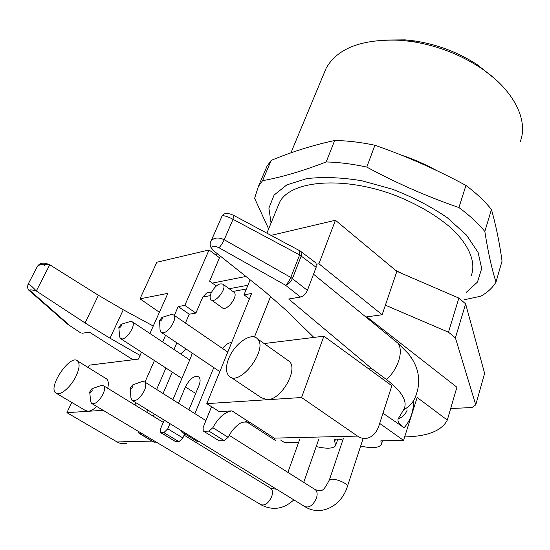 <?xml version="1.0" encoding="UTF-8"?>
<svg xmlns="http://www.w3.org/2000/svg" width="550" height="550" viewBox="0 0 550 550"><rect width="100%" height="100%" fill="white"/><g stroke="black" fill="none" stroke-linecap="round" stroke-linejoin="round"><path stroke-width="0.82" d="M277.613 207.103L279.641 202.187C290.586 180.311 343.881 175.629 396.151 195.731C418.289 204.683 436.741 215.572 451.509 228.401C469.37 245.307 476.101 262.474 471.364 275.399M448.484 332.221L458.865 298.086L465.623 303.847L484.612 373.374L475.757 404.869L455.414 337.893L448.484 332.221L385.392 305.188M366.802 316.855L456.913 387.221L447.301 420.076L417.161 397.478L403.556 440.378L380.875 440.818L381.288 444.627C378.812 448.002 371.938 448.491 360.663 446.091M475.757 404.869L471.976 407.543L450.684 408.533M217.669 253.969L215.188 254.54M458.865 298.086L396.694 271.253M245.933 276.464L212.3 283.106L216.267 285.979M455.414 337.893L465.623 303.847M132.55 384.973L130.199 388.3C130.756 389.331 131.649 388.836 132.887 386.822L132.55 384.973L142.574 381.342L144.787 381.989C146.224 383.625 146.108 386.485 144.43 390.555C140.058 398.558 135.898 401.789 131.938 400.256L130.941 397.863L130.199 388.3M91.946 388.747L89.698 391.992C90.2 392.872 91.032 392.384 92.173 390.514L91.946 388.747L101.784 385.268L103.647 385.797C104.981 387.317 104.796 390.074 103.077 394.068C98.924 401.548 95.074 404.649 91.534 403.37L90.667 401.376L89.698 391.992M140.078 382.243L142.574 381.342M99.688 386.011L101.784 385.268M160.174 321.118C162.209 319.722 162.786 318.491 161.899 317.426L159.534 320.567L160.174 321.118M119.384 327.848C121.282 326.521 121.853 325.346 121.089 324.321L118.841 327.387L119.384 327.848M67.492 324.101L81.008 333.08M67.011 323.751L68.489 324.39L31.412 291.796L29.872 291.115M27.974 284.481L28.009 284.433C29.129 284.013 31.9 286.199 36.314 290.984L85.078 322.953L98.416 295.281L49.761 264.791C43.477 263.718 39.346 264.282 37.379 266.489M169.483 315.088L171.792 314.373L173.786 315.047C177.561 318.065 169.118 332.324 163.247 332.784L160.916 332.166L160.043 329.752M128.81 321.97L130.762 321.372L132.461 321.922C135.981 324.624 127.724 338.553 122.327 338.951L120.354 338.442L119.598 336.6L118.841 327.387M315.528 262.632L316.037 263.024L316.161 267.3L299.626 254.904L299.784 250.772M316.161 267.3L307.395 290.366C305.752 293.996 303.476 296.223 300.554 297.041L285.505 285.189C287.409 283.683 289.183 281.091 290.819 277.427L299.626 254.904L233.028 219.333C228.078 216.673 224.496 215.504 222.276 215.82M210.506 242.495L211.028 240.948M211.097 240.838C214.211 237.524 218.584 237.146 224.221 239.718L290.819 277.427L307.395 290.366M233.599 215.339L233.028 219.333L224.221 239.718C222.454 243.389 220.708 246.056 218.969 247.727L285.505 285.189C288.42 284.336 290.744 282.102 292.476 278.493L301.249 255.97L301.125 251.646L300.575 251.24M211.104 293.033C209.846 296.127 209.798 298.341 210.946 299.681C214.837 304.301 227.549 288.118 223.059 284.268C219.168 282.769 215.188 285.691 211.104 293.033M250.346 422.73L247.369 422.18M250.126 422.661L247.273 422.166C244.262 421.877 242.021 422.18 240.549 423.06M211.551 406.697L203.143 427.494L203.204 430.966L219.113 440.784L224.221 440.667L208.972 431.118L212.864 427.694C218.357 417.649 224.73 412.046 231.976 410.884L250.181 422.696M219.113 440.784L203.555 431.193M180.799 430.313L181.273 431.743L196.962 441.286L198.571 441.251M196.962 441.286L181.596 431.942M184.628 433.833L182.896 437.958L178.991 441.698L175.863 441.767L160.689 432.664M156.461 442.214L153.608 442.028L139.178 433.4M240.522 423.101C235.503 426.284 231.364 431.021 228.113 437.305L224.221 440.667M76.244 375.753C71.032 387.221 59.359 396.873 55.66 392.906C47.623 386.739 70.689 353.464 77.667 361.034C79.949 363.619 79.475 368.527 76.244 375.753M44.839 265.767L43.519 264.323M49.761 264.791L36.314 290.984C29.989 289.259 28.353 289.527 31.412 291.796M132.983 359.762L89.327 332.09L81.957 333.314M98.416 295.281L123.276 309.767L110.007 338.209L85.078 322.953M228.642 358.71C225.637 366.547 225.706 372.288 228.848 375.925C239.092 387.942 268.998 348.872 257.352 338.738C251.371 331.753 234.293 343.812 228.642 358.71M195.834 440.818L194.184 441.334M275.351 440.447L274.182 438.123L357.521 436.095L301.572 397.519L267.341 399.726C281.442 399.816 298.732 369.153 289.211 361.316L287.244 359.927M218.969 247.727C213.091 245.114 210.87 245.774 212.314 249.714L264.165 290.971L286.914 310.963L313.851 337.418M382.993 413.215L404.064 427.735C399.121 424.222 397.189 421.204 398.269 418.667L403.679 409.695C408.079 401.864 402.332 391.793 386.437 379.493L371.731 368.624L288.695 299.007L300.554 297.041M222.509 348.466C225.665 344.561 228.704 342.602 231.626 342.602M194.886 413.634L213.792 367.565M182.112 432.025L183.501 431.984M195.697 393.463L185.384 386.918C189.936 378.434 194.452 375.121 198.935 376.97C200.496 378.723 200.475 381.652 198.887 385.763L188.911 409.86M185.384 386.918L178.502 403.288M169.95 423.644L167.771 428.842L182.896 437.958M178.991 441.698L163.866 432.644L167.771 428.842M163.866 432.644L161.164 432.74L175.863 441.767M164.23 420.124L160.421 429.124L160.387 432.479L161.164 432.74M172.872 399.733L190.994 356.957L192.115 353.052M186.051 348.996L180.716 353.966M172.246 372.116L163.054 393.532M154.268 413.992L153.299 416.254M141.721 433.393L139.597 433.469L154.323 442.262M138.511 431.475L138.896 433.235L139.597 433.469M211.544 300.101L222.138 307.656C226.112 312.317 238.721 296.257 234.163 292.353L233.571 291.919M204.119 431.283L208.972 431.118M146.774 412.252L147.751 409.984M156.64 389.476L165.935 368.019M173.965 349.484L176.846 342.829M185.426 323.029L189.248 314.215L195.883 313.108L202.806 297.014L206.724 292.964L209.034 292.531M174.322 315.411L178.214 306.57L189.248 314.215M134.894 404.965L135.891 402.689M144.959 382.099L154.44 360.559M162.628 341.962L165.571 335.28M96.752 406.491C93.548 409.475 90.688 411.077 88.179 411.29L85.236 410.403L56.705 393.525M105.648 378.345L106.707 378.998C108.446 380.689 108.776 383.783 107.697 388.286M126.479 443.458C123.2 444.146 120.058 443.644 117.067 441.946L66.928 412.665L103.166 410.328M66.928 412.665L71.741 402.421M88.158 367.524L89.265 365.166L138.435 359.088L141.529 352.186M123.276 309.767L153.251 326.026M110.007 338.209L140.085 355.41M230.828 377.252L261.374 397.739L267.341 399.726L206.793 403.638L219.161 411.592L231.976 410.884M206.793 403.638L251.618 293.48L243.98 294.841L249.439 298.836M318.794 439.189L303.717 482.371M342.843 440.069C338.291 438.783 335.493 438.749 334.462 439.959L334.737 441.402L335.486 439.271M316.209 446.572C326.796 448.986 333.252 448.676 335.569 445.651L334.737 441.402M357.521 436.095C360.828 438.316 364.224 438.982 367.716 438.103C372.914 436.514 376.654 432.389 378.943 425.728L391.861 385.756L323.888 336.181L301.572 397.519M386.437 379.493C397.966 369.421 403.652 351.567 398.214 343.447L313.541 274.209M398.214 343.447L408.588 353.904L412.803 360.202M398.269 418.667C402.325 417.491 405.309 414.59 407.227 409.963M371.731 368.624L368.734 368.885M178.214 306.57L184.814 305.387L195.883 313.108M159.411 312.297L140.002 298.815L156.853 262.24L209.048 249.968L219.478 257.73L209.626 281.167L212.3 283.106M335.424 220.261L318.918 263.773L382.147 314.751L396.859 271.384L335.424 220.261L271.054 235.393M280.61 440.034L284.68 442.681L298.609 442.413M140.002 298.815L167.901 293.349L149.903 333.506M184.814 305.387L209.048 249.968M264.151 343.558L323.888 336.181M270.655 296.264L254.464 337.04M318.918 263.773L316.601 264.227M243.98 294.841L250.147 279.812M366.087 316.951L382.147 314.751M404.649 436.92C427.494 436.439 441.705 430.842 447.281 420.131L447.301 420.076M379.686 423.424L403.556 440.378M464.001 299.819L480.851 296.182C487.589 292.428 492.635 287.726 495.997 282.067C491.783 268.929 488.063 252.058 484.832 231.454C478.115 223.286 469.473 215.318 458.913 207.549C427.529 196.776 396.818 183.288 366.774 167.083C352.536 163.983 339.006 162.264 326.184 161.941C302.596 171.071 281.394 177.313 262.57 180.682L258.39 186.429L254.616 198.303L268.627 228.938M262.57 180.682L271.205 160.366C292.016 151.745 313.17 145.118 334.675 140.498C347.407 140.676 360.821 142.264 374.921 145.262C406.374 156.207 436.721 169.593 465.953 185.433C476.362 193.229 484.853 201.252 491.446 209.509C495.956 225.404 499.489 242.598 502.047 261.078L495.997 282.067M264.22 172.748L266.977 166.279L271.205 160.366M366.774 167.083L374.921 145.262M334.675 140.498L326.184 161.941M484.832 231.454L491.446 209.509M465.953 185.433L458.913 207.549M271.054 223.046L268.902 208.127L274.113 195.044L286.832 184.883L306.591 178.661C322.919 176.708 341.261 177.389 361.632 180.716L392.466 189.214C412.844 197.12 431.111 206.621 447.267 217.704L466.462 235.063L478.108 252.471L481.69 268.524L477.462 282.095L466.242 292.394M520.087 141.989C528.914 120.574 513.865 89.643 480.067 67.513C459.566 54.175 436.927 45.533 412.156 41.58L401.211 40.315C362.835 38.603 337.851 47.823 326.26 67.973L323.675 74.174M494.78 78.726L477.249 64.701C458.514 52.504 437.834 44.612 415.202 41.009L405.185 39.854L382.986 40.054M314.518 489.191L315.452 489.782C317.281 491.59 317.604 494.409 316.422 498.238C312.936 505.629 308.907 508.324 304.343 506.323L132.736 400.751M270.153 487.933L270.957 488.428C272.683 490.119 272.924 492.841 271.693 496.616C268.345 503.553 264.612 506.165 260.494 504.453L92.214 403.776M329.312 480.136L332.042 479.112C336.407 479.428 340.711 480.844 344.96 483.347C346.919 484.653 347.731 485.698 347.387 486.489C341.461 506.151 320.959 516.567 305.319 506.914M250.401 422.689L274.182 438.123M212.864 427.694L228.113 437.305M117.067 441.946L152.054 441.093M403.679 409.695C408.918 407.014 412.692 403.061 415.002 397.829C421.541 382.436 419.389 367.764 408.526 353.815M210.279 295.639L202.806 297.014M246.379 288.991L232.939 291.466M413.689 400.428C413.545 411.709 410.334 420.812 404.064 427.735M400.716 154.873C413.435 159.101 425.425 164.333 436.679 170.562M266.887 233.159L279.641 202.187M395.608 270.346L401.988 273.536M37.331 266.468L28.009 284.419C27.232 287.623 27.844 289.843 29.844 291.087M343.324 438.646L329.395 479.882C322.706 492.566 322.183 491.102 315.452 489.782L229.192 435.297M205.927 420.606L144.787 381.989M276.554 489.225L270.957 488.428L184.078 435.139M163.281 422.379L103.647 385.797M159.534 320.567L160.057 329.972M161.899 317.426L171.792 314.373M121.089 324.321L130.762 321.372M316.023 263.01L300.094 250.938L233.839 215.469C227.989 212.719 224.104 212.816 222.173 215.765L211.104 240.989M245.458 421.046L246.95 422.146M37.345 266.447C39.084 263.959 41.436 262.866 44.406 263.182L46.104 263.478C45.492 263.072 51.989 265.561 52.14 266.282M80.994 333.073L67.808 324.342M66.921 323.647L30.202 291.397M293.817 499.847C283.807 509.107 272.979 510.806 261.332 504.948M227.776 352.076L173.786 315.047M219.828 371.607L161.611 332.626M189.722 359.954L132.461 321.922M181.913 378.393L120.952 338.834M274.711 440.027L247.108 422.146M211.09 241.038C209.529 243.554 209.942 246.448 212.314 249.714M234.163 292.353L223.059 284.268M106.707 378.998L77.667 361.034M289.211 361.316L257.352 338.738M347.469 486.241L363.192 438.377M287.897 472.374L299.613 439.615M381.562 443.788L382.553 440.784M335.83 444.902L337.865 439.092M206.724 292.964L211.558 292.057M229.206 288.743L247.926 285.23M258.39 186.429L266.977 166.279M290.916 152.845L326.26 67.973M415.202 41.009L412.156 41.58M477.249 64.701L480.067 67.513"/></g></svg>
